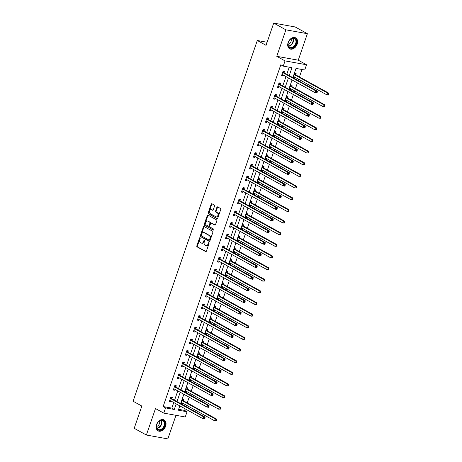 <?xml version="1.0" encoding="UTF-8"?>
<svg xmlns="http://www.w3.org/2000/svg" width="462" height="462" viewBox="0 0 462 462"><rect width="100%" height="100%" fill="white"/><g stroke="black" fill="none" stroke-linecap="round" stroke-linejoin="round"><path stroke-width="0.69" d="M200.029 237.739A0.549 0.37 -79.8 0 0 199.515 238.069L196.835 245.853A0.785 0.531 -79.8 0 0 197.06 246.847L205.665 251.605A0.785 0.531 -79.8 0 0 206.398 251.137L209.078 243.353A0.549 0.37 -79.8 0 0 208.408 242.983L208.062 243.988A2.512 1.698 -79.8 0 1 206.087 245.617A2.512 1.698 -79.8 0 1 205.723 245.489L205.007 245.091A2.512 1.698 -79.8 0 1 204.285 241.903L204.631 240.898A0.549 0.37 -79.8 0 0 203.961 240.529L203.615 241.534A2.512 1.698 -79.8 0 1 201.64 243.162A2.512 1.698 -79.8 0 1 201.276 243.029L200.56 242.637A2.512 1.698 -79.8 0 1 199.838 239.449L200.185 238.438A0.549 0.37 -79.8 0 0 200.029 237.739M200.202 237.976A0.549 0.37 -79.8 0 0 200.098 238.173L197.418 245.957A0.785 0.531 -79.8 0 0 197.644 246.951L206.046 251.594M209.09 242.891A0.549 0.37 -79.8 0 0 208.986 243.087L208.639 244.098L208.062 243.988M204.649 240.436A0.549 0.37 -79.8 0 0 204.545 240.633L204.198 241.638L203.615 241.534M288.121 42.516A6.243 4.487 118.9 0 0 289.634 48.793A6.243 4.487 118.9 0 0 297.182 44.144A6.243 4.487 118.9 0 0 295.668 37.867A6.243 4.487 118.9 0 0 288.121 42.516M156.566 424.584A6.243 4.487 118.9 0 0 158.073 430.861A6.243 4.487 118.9 0 0 165.621 426.212A6.243 4.487 118.9 0 0 164.114 419.935A6.243 4.487 118.9 0 0 156.566 424.584M214.547 206.075A0.785 0.531 -79.8 0 0 214.322 205.076L211.908 203.742A0.785 0.531 -79.8 0 0 211.174 204.21L208.2 212.855A0.785 0.531 -79.8 0 0 208.426 213.848L217.03 218.607A0.785 0.531 -79.8 0 0 217.758 218.139L220.738 209.494A0.785 0.531 -79.8 0 0 220.507 208.495L217.596 206.884A0.785 0.531 -79.8 0 0 216.863 207.357L215.592 211.053A0.785 0.531 -79.8 0 0 215.818 212.052L217.261 212.849A2.102 1.421 -79.8 0 1 217.931 215.292A2.102 1.421 -79.8 0 1 216.216 216.874A2.102 1.421 -79.8 0 1 215.91 216.77L210.25 213.635A2.102 1.421 -79.8 0 1 209.575 211.198A2.102 1.421 -79.8 0 1 211.296 209.609A2.102 1.421 -79.8 0 1 211.596 209.719L212.543 210.239A0.785 0.531 -79.8 0 0 213.271 209.771L214.547 206.075M273.718 23.1L295.201 26.969L307.374 33.697L285.891 29.828L273.718 23.1L266.06 45.34L257.299 40.494L133.091 401.224L141.851 406.069L134.199 428.303L146.373 435.031L155.492 408.541L163.767 413.115L165.569 407.894L163.132 406.548L280.815 64.772L283.252 66.118L285.048 60.897L306.531 64.761L304.735 69.987L296.026 68.416L292.856 77.622M285.891 29.828L276.773 56.318L285.048 60.897M204.06 226.524A0.785 0.531 -79.8 0 0 203.332 226.992L200.358 235.632A0.785 0.531 -79.8 0 0 200.583 236.631L209.182 241.383A0.785 0.531 -79.8 0 0 209.915 240.916L212.89 232.276A0.785 0.531 -79.8 0 0 212.664 231.277L204.06 226.524M204.279 224.243L207.253 215.598A0.785 0.531 -79.8 0 1 207.987 215.13L216.586 219.889A0.785 0.531 -79.8 0 1 216.811 220.882L215.54 224.584A0.785 0.531 -79.8 0 1 214.807 225.052L211.319 223.123A0.785 0.531 -79.8 0 0 210.591 223.591L209.742 226.045A0.785 0.531 -79.8 0 0 209.973 227.044L213.606 229.048A0.549 0.37 -79.8 0 1 213.248 230.076L204.504 225.242A0.785 0.531 -79.8 0 1 204.279 224.243L204.857 224.347L207.836 215.708L207.253 215.598M146.373 435.031L167.85 438.9L175.976 415.315M267.123 42.261L257.299 40.494M163.132 406.548L171.841 408.113L173.758 402.546M174.561 400.225L177.766 390.904M178.569 388.588L181.78 379.267M182.577 376.946L185.788 367.625M186.584 365.303L189.795 355.983M190.592 353.661L193.803 344.34M194.6 342.019L197.811 332.698M198.608 330.382L201.819 321.061M202.616 318.74L205.827 309.419M206.624 307.097L209.835 297.776M210.637 295.455L213.842 286.134M214.645 283.812L217.85 274.492M218.653 272.176L221.864 262.855M222.661 260.533L225.872 251.213M226.669 248.891L229.88 239.57M230.677 237.249L233.888 227.928M234.684 225.606L237.895 216.285M238.692 213.97L241.903 204.649M242.7 202.327L245.911 193.006M246.708 190.685L249.919 181.364M250.722 179.042L253.927 169.721M254.729 167.406L257.935 158.079M258.737 155.763L261.942 146.442M262.745 144.121L265.956 134.8M266.753 132.478L269.964 123.158M270.761 120.836L273.972 111.515M274.769 109.199L277.98 99.873M278.777 97.557L281.987 88.236M282.784 85.915L285.995 76.594M286.792 74.272L289.229 67.198M171.876 398.625L172.291 397.418L170.836 397.158L169.294 401.634L170.749 401.894L171.038 401.045M175.883 386.983L176.299 385.776L174.844 385.516L173.302 389.992L174.757 390.257L175.052 389.402M179.891 375.346L180.307 374.133L178.858 373.873L177.316 378.349L178.765 378.615L179.06 377.76M183.899 363.704L184.315 362.497L182.865 362.231L181.323 366.713L182.773 366.972L183.067 366.123M187.907 352.061L188.323 350.854L186.873 350.594L185.331 355.07L186.781 355.33L187.075 354.481M191.915 340.419L192.331 339.212L190.881 338.952L189.339 343.428L190.789 343.688L191.083 342.839M195.923 328.777L196.338 327.57L194.889 327.31L193.347 331.785L194.797 332.051L195.091 331.196M199.93 317.14L200.346 315.927L198.897 315.667L197.355 320.149L198.804 320.409L199.099 319.554M203.938 305.498L204.354 304.291L202.905 304.025L201.363 308.506L202.812 308.766L203.107 307.917M207.952 293.855L208.368 292.648L206.912 292.388L205.371 296.864L206.826 297.124L207.115 296.275M211.96 282.213L212.376 281.006L210.92 280.746L209.378 285.221L210.834 285.481L211.122 284.632M215.968 270.57L216.383 269.363L214.928 269.103L213.386 273.579L214.842 273.845L215.136 272.99M219.976 258.934L220.391 257.721L218.936 257.461L217.4 261.942L218.849 262.202L219.144 261.348M223.983 247.291L224.399 246.084L222.95 245.819L221.408 250.3L222.857 250.56L223.152 249.711M227.991 235.649L228.407 234.442L226.958 234.182L225.416 238.658L226.865 238.918L227.16 238.069M231.999 224.006L232.415 222.8L230.965 222.54L229.423 227.015L230.873 227.275L231.167 226.426M236.007 212.364L236.423 211.157L234.973 210.897L233.431 215.373L234.881 215.638L235.175 214.784M240.015 200.727L240.431 199.515L238.981 199.255L237.439 203.736L238.889 203.996L239.183 203.141M244.023 189.085L244.438 187.878L242.989 187.612L241.447 192.094L242.897 192.354L243.191 191.505M248.03 177.443L248.446 176.236L246.997 175.976L245.455 180.451L246.91 180.711L247.199 179.862M252.044 165.8L252.46 164.593L251.005 164.333L249.463 168.809L250.918 169.069L251.207 168.22M256.052 154.158L256.468 152.951L255.012 152.691L253.471 157.167L254.926 157.432L255.215 156.578M260.06 142.521L260.476 141.314L259.02 141.049L257.478 145.53L258.934 145.79L259.228 144.935M264.068 130.879L264.483 129.672L263.034 129.406L261.492 133.888L262.942 134.147L263.236 133.299M268.075 119.236L268.491 118.029L267.042 117.77L265.5 122.245L266.949 122.505L267.244 121.656M272.083 107.594L272.499 106.387L271.05 106.127L269.508 110.603L270.957 110.863L271.252 110.014M276.091 95.952L276.507 94.745L275.057 94.485L273.516 98.96L274.965 99.226L275.26 98.371M280.099 84.315L280.515 83.108L279.065 82.842L277.523 87.324L278.973 87.584L279.267 86.729M284.107 72.673L284.523 71.466L283.073 71.2L281.531 75.681L282.981 75.941L283.275 75.092M178.638 409.338L184.615 410.418L185.158 408.847M185.955 406.525L186.405 405.209M187.208 402.893L189.166 397.204M189.963 394.883L190.419 393.566M191.216 391.25L193.174 385.562M193.971 383.246L194.427 381.93M195.224 379.608L197.182 373.925M197.979 371.604L198.435 370.287M199.232 367.966L201.189 362.283M201.986 359.962L202.443 358.645M203.24 356.323L205.197 350.641M206 348.319L206.45 347.002M207.247 344.687L209.205 338.998M210.008 336.677L210.458 335.366M211.255 333.044L213.213 327.356M214.016 325.04L214.466 323.723M215.263 321.402L217.221 315.719M218.024 313.398L218.474 312.081M219.277 309.759L221.234 304.077M222.031 301.755L222.482 300.439M223.285 298.117L225.242 292.434M226.039 290.113L226.49 288.796M227.292 286.48L229.25 280.792M230.047 278.471L230.503 277.16M231.3 274.838L233.258 269.15M234.055 266.834L234.511 265.517M235.308 263.196L237.266 257.513M238.063 255.191L238.519 253.875M239.316 251.553L241.274 245.871M242.071 243.549L242.527 242.232M243.324 239.911L245.282 234.228M246.079 231.907L246.535 230.59M247.332 228.274L249.289 222.586M250.092 220.264L250.543 218.953M251.34 216.632L253.297 210.943M254.1 208.628L254.55 207.311M255.347 204.989L257.305 199.307M258.108 196.985L258.558 195.669M259.361 193.347L261.313 187.664M262.116 185.343L262.566 184.026M263.369 181.705L265.327 176.022M266.124 173.7L266.574 172.384M267.377 170.068L269.334 164.38M270.131 162.058L270.582 160.747M271.385 158.426L273.342 152.737M274.139 150.421L274.595 149.105M275.392 146.783L277.35 141.101M278.147 138.779L278.603 137.462M279.4 135.141L281.358 129.458M282.155 127.137L282.611 125.82M283.408 123.498L285.366 117.816M286.163 115.494L286.619 114.178M287.416 111.862L289.374 106.173M290.171 103.852L290.627 102.541M291.424 100.219L293.382 94.531M294.184 92.215L294.635 90.898M295.432 88.577L297.389 82.894M298.192 80.573L298.643 79.256M299.44 76.935L302.004 69.496M183.483 400.716L183.899 399.509L182.45 399.249L180.908 403.724L182.357 403.984L182.652 403.135M187.491 389.073L187.907 387.866L186.457 387.606L184.916 392.082L186.371 392.342L186.66 391.493M191.505 377.437L191.921 376.224L190.465 375.964L188.923 380.44L190.379 380.705L190.667 379.851M195.513 365.794L195.928 364.587L194.473 364.322L192.931 368.803L194.387 369.063L194.675 368.208M199.52 354.152L199.936 352.945L198.481 352.685L196.939 357.161L198.394 357.421L198.689 356.572M203.528 342.509L203.944 341.303L202.495 341.043L200.953 345.518L202.402 345.778L202.697 344.929M207.536 330.867L207.952 329.66L206.502 329.4L204.961 333.876L206.41 334.136L206.705 333.287M211.544 319.23L211.96 318.018L210.51 317.758L208.968 322.233L210.418 322.499L210.712 321.644M215.552 307.588L215.968 306.381L214.518 306.115L212.976 310.597L214.426 310.857L214.72 310.002M219.56 295.946L219.976 294.739L218.526 294.479L216.984 298.954L218.434 299.214L218.728 298.365M223.568 284.303L223.983 283.096L222.534 282.836L220.992 287.312L222.441 287.572L222.736 286.723M227.575 272.661L227.991 271.454L226.542 271.194L225 275.67L226.449 275.935L226.744 275.081M231.589 261.024L232.005 259.811L230.55 259.552L229.008 264.027L230.463 264.293L230.752 263.438M235.597 249.382L236.013 248.175L234.557 247.909L233.015 252.391L234.471 252.65L234.76 251.796M239.605 237.739L240.021 236.532L238.565 236.273L237.023 240.748L238.479 241.008L238.773 240.159M243.613 226.097L244.028 224.89L242.573 224.63L241.037 229.106L242.486 229.366L242.781 228.517M247.62 214.455L248.036 213.248L246.587 212.988L245.045 217.463L246.494 217.729L246.789 216.874M251.628 202.818L252.044 201.605L250.595 201.345L249.053 205.821L250.502 206.087L250.797 205.232M255.636 191.176L256.052 189.969L254.602 189.703L253.06 194.184L254.51 194.444L254.805 193.595M259.644 179.533L260.06 178.326L258.61 178.066L257.068 182.542L258.518 182.802L258.812 181.953M263.652 167.891L264.068 166.684L262.618 166.424L261.076 170.9L262.526 171.159L262.82 170.311M267.66 156.248L268.075 155.041L266.626 154.782L265.084 159.257L266.534 159.523L266.828 158.668M271.668 144.612L272.083 143.399L270.634 143.139L269.092 147.621L270.547 147.88L270.836 147.026M275.681 132.969L276.097 131.762L274.642 131.497L273.1 135.978L274.555 136.238L274.844 135.389M279.689 121.327L280.105 120.12L278.65 119.86L277.108 124.336L278.563 124.596L278.852 123.747M283.697 109.685L284.113 108.478L282.657 108.218L281.115 112.693L282.571 112.953L282.865 112.104M287.705 98.042L288.121 96.835L286.671 96.575L285.129 101.051L286.579 101.317L286.873 100.462M291.713 86.406L292.128 85.193L290.679 84.933L289.137 89.414L290.586 89.674L290.881 88.82M295.72 74.763L296.136 73.556L294.687 73.291L293.145 77.772L294.594 78.032L294.889 77.183M276.773 56.318L298.256 60.187L307.374 33.697M298.256 60.187L306.531 64.761M184.615 410.418L187.052 411.763L185.25 416.984L163.767 413.115M289.229 75.618L291.961 67.689L283.252 66.118M165.569 407.894L174.278 409.459L176.195 403.892M176.992 401.57L180.203 392.25M181 389.934L184.211 380.613M185.014 378.291L188.219 368.971M189.022 366.649L192.227 357.328M193.029 355.007L196.234 345.686M197.037 343.364L200.248 334.043M201.045 331.728L204.256 322.407M205.053 320.085L208.264 310.764M209.061 308.443L212.272 299.122M213.069 296.8L216.28 287.48M217.076 285.164L220.287 275.837M221.084 273.521L224.295 264.2M225.092 261.879L228.303 252.558M229.106 250.237L232.311 240.916M233.114 238.594L236.319 229.273M237.122 226.958L240.327 217.631M241.129 215.315L244.34 205.994M245.137 203.673L248.348 194.352M249.145 192.03L252.356 182.709M253.153 180.388L256.364 171.067M257.161 168.751L260.372 159.43M261.169 157.109L264.38 147.788M265.176 145.466L268.387 136.146M269.184 133.824L272.395 124.503M273.198 122.182L276.403 112.861M277.206 110.545L280.411 101.224M281.214 98.903L284.425 89.582M285.221 87.26L288.432 77.939M179.822 405.896L178.344 410.192L187.052 411.763M292.053 79.943L288.848 89.264M288.045 91.586L284.84 100.907M284.038 103.228L280.832 112.549M280.03 114.865L276.819 124.186M276.022 126.507L272.811 135.828M272.014 138.15L268.803 147.47M268.006 149.792L264.795 159.113M263.998 161.434L260.787 170.755M259.99 173.071L256.78 182.392M255.983 184.713L252.772 194.034M251.975 196.356L248.764 205.677M247.961 207.998L244.756 217.319M243.953 219.641L240.748 228.961M239.945 231.277L236.74 240.598M235.938 242.92L232.727 252.24M231.93 254.562L228.719 263.883M227.922 266.204L224.711 275.525M223.914 277.847L220.703 287.168M219.906 289.483L216.695 298.804M215.898 301.126L212.687 310.447M211.891 312.768L208.68 322.089M207.883 324.411L204.672 333.731M203.869 336.053L200.664 345.374M199.861 347.69L196.656 357.011M195.853 359.332L192.642 368.653M191.845 370.974L188.635 380.295M187.838 382.617L184.627 391.938M183.83 394.253L180.619 403.58M171.841 408.113L174.278 409.459M182.357 403.984L181.064 403.268M170.749 401.894L169.45 401.178M174.757 390.257L173.464 389.541M186.371 392.342L185.071 391.632M178.765 378.615L177.472 377.899M190.379 380.705L189.079 379.989M182.773 366.972L181.479 366.256M194.387 369.063L193.087 368.347M186.781 355.33L185.487 354.614M198.394 357.421L197.101 356.704M190.789 343.688L189.495 342.971M202.402 345.778L201.109 345.062M194.797 332.051L193.503 331.335M206.41 334.136L205.116 333.425M198.804 320.409L197.511 319.692M210.418 322.499L209.124 321.783M202.812 308.766L201.519 308.05M214.426 310.857L213.132 310.141M206.826 297.124L205.526 296.408M218.434 299.214L217.14 298.498M210.834 285.481L209.534 284.765M222.441 287.572L221.148 286.856M214.842 273.845L213.548 273.129M226.449 275.935L225.156 275.219M218.849 262.202L217.556 261.486M230.463 264.293L229.164 263.577M222.857 250.56L221.564 249.844M234.471 252.65L233.171 251.934M226.865 238.918L225.572 238.201M238.479 241.008L237.185 240.292M230.873 227.275L229.579 226.559M242.486 229.366L241.193 228.65M234.881 215.638L233.587 214.922M246.494 217.729L245.201 217.013M238.889 203.996L237.595 203.28M250.502 206.087L249.209 205.371M242.897 192.354L241.603 191.638M254.51 194.444L253.216 193.728M246.91 180.711L245.611 179.995M258.518 182.802L257.224 182.086M250.918 169.069L249.619 168.353M262.526 171.159L261.232 170.443M254.926 157.432L253.626 156.716M266.534 159.523L265.24 158.807M258.934 145.79L257.64 145.074M270.547 147.88L269.248 147.164M262.942 134.147L261.648 133.431M274.555 136.238L273.256 135.522M266.949 122.505L265.656 121.789M278.563 124.596L277.264 123.88M270.957 110.863L269.664 110.147M282.571 112.953L281.277 112.237M274.965 99.226L273.671 98.51M286.579 101.317L285.285 100.6M278.973 87.584L277.679 86.868M290.586 89.674L289.293 88.958M282.981 75.941L281.687 75.225M294.594 78.032L293.301 77.316M201.64 243.162L202.223 243.266A2.512 1.698 -79.8 0 0 204.198 241.638M206.087 245.617L206.664 245.72A2.512 1.698 -79.8 0 0 208.639 244.098M204.268 226.634A0.785 0.531 -79.8 0 0 203.909 227.096L200.935 235.736A0.785 0.531 -79.8 0 0 201.161 236.735L209.563 241.378M201.305 235.198A0.549 0.37 -79.8 0 0 201.461 235.897L209.015 240.073A0.549 0.37 -79.8 0 0 209.523 239.743L209.887 238.681A2.512 1.698 -79.8 0 0 209.165 235.493L204.002 232.64A2.512 1.698 -79.8 0 0 203.644 232.507A2.512 1.698 -79.8 0 0 201.669 234.136L201.305 235.198M209.176 240.101L209.592 240.176A0.549 0.37 -79.8 0 0 210.106 239.847L209.523 239.743M203.644 232.507L204.221 232.611A2.512 1.698 -79.8 0 1 204.585 232.744L209.748 235.597A2.512 1.698 -79.8 0 1 210.47 238.785L210.106 239.847M208.189 215.246A0.785 0.531 -79.8 0 0 207.836 215.708M215.188 225.046L211.902 223.227A0.785 0.531 -79.8 0 0 211.665 223.186M213.571 230.036L204.504 225.242M207.698 221.119A2.102 1.421 -79.8 0 0 207.398 221.015A2.102 1.421 -79.8 0 0 205.677 222.597A2.102 1.421 -79.8 0 0 206.352 225.04L208.345 226.143A0.785 0.531 -79.8 0 0 209.078 225.675L209.921 223.221A0.785 0.531 -79.8 0 0 209.696 222.222L208.281 221.229A2.102 1.421 -79.8 0 0 207.975 221.119L207.398 221.015M208.928 226.247A0.785 0.531 -79.8 0 0 209.656 225.779L209.078 225.675M208.281 221.229L210.274 222.332A0.785 0.531 -79.8 0 1 210.499 223.325L209.656 225.779M204.857 224.347A0.785 0.531 -79.8 0 0 205.082 225.346M211.296 209.609L211.873 209.713A2.102 1.421 -79.8 0 1 212.179 209.823L212.918 210.233M216.216 216.874L216.793 216.978A2.102 1.421 -79.8 0 0 218.514 215.396A2.102 1.421 -79.8 0 0 217.845 212.953L217.261 212.849M217.798 206.999A0.785 0.531 -79.8 0 0 217.446 207.461L216.17 211.157A0.785 0.531 -79.8 0 0 216.395 212.156L217.845 212.953M212.11 203.852A0.785 0.531 -79.8 0 0 211.758 204.314L208.778 212.959A0.785 0.531 -79.8 0 0 209.003 213.952L217.406 218.601M181.323 402.517L181.41 402.512A0.803 0.543 100.2 0 1 181.612 402.558L214.576 420.778L215.217 418.913L216.672 419.178L183.703 400.952A0.803 0.543 100.2 0 1 183.541 400.802L182.502 399.255M181.208 402.858L182.074 402.818M216.095 419.9L215.841 420.651L216.418 420.755L216.678 420.01L215.217 418.913L182.253 400.693A0.803 0.543 100.2 0 1 182.092 400.537L182.034 400.456M216.418 420.755L216.031 421.044L214.576 420.778L215.841 420.651M216.672 419.178L216.678 420.01M204.805 418.664L205.064 417.919L204.481 417.815L204.227 418.56L204.805 418.664L204.418 418.953L202.968 418.688L169.999 400.467A0.803 0.543 -79.8 0 0 169.797 400.421L169.71 400.427M204.227 418.56L202.968 418.688L203.609 416.822L205.059 417.088L172.095 398.862A0.803 0.543 -79.8 0 1 171.928 398.712L170.888 397.164M170.42 398.365L170.478 398.446A0.803 0.543 -79.8 0 0 170.64 398.602L203.609 416.822L204.481 417.815M170.461 400.727L169.594 400.773M205.064 417.919L205.059 417.088M160.245 420.472A5.4 3.881 -61.1 0 1 164.969 423.279A5.4 3.881 -61.1 0 1 161.163 429.897A5.4 3.881 -61.1 0 1 156.445 427.09A5.4 3.881 -61.1 0 1 160.245 420.472M160.886 429.417A5.001 3.592 118.9 0 0 164.281 425.034A5.001 3.592 118.9 0 0 162.878 420.674A5.001 3.592 118.9 0 0 160.037 420.686A5.001 3.592 118.9 0 0 156.641 425.063A5.001 3.592 118.9 0 0 158.044 429.429A5.001 3.592 118.9 0 0 160.886 429.417M159.5 420.969A3.563 2.558 -61.1 0 1 157.207 426.195A3.563 2.558 -61.1 0 1 156.491 426.409M157.704 430.613L157.652 430.584A6.202 4.458 118.9 0 0 157.704 430.613A6.202 4.458 118.9 0 0 161.232 430.596A6.202 4.458 118.9 0 0 165.442 425.167A6.202 4.458 118.9 0 0 163.704 419.756A6.202 4.458 118.9 0 0 163.646 419.727M296.182 43.821A5.4 3.881 -61.1 0 1 290.529 48.152A5.4 3.881 -61.1 0 1 288.346 42.406A5.4 3.881 -61.1 0 1 293.999 38.075A5.4 3.881 -61.1 0 1 296.182 43.821M288.392 42.325A5.001 3.592 118.9 0 0 289.599 47.355A5.001 3.592 118.9 0 0 295.645 43.63A5.001 3.592 118.9 0 0 294.438 38.6A5.001 3.592 118.9 0 0 288.392 42.325M291.06 38.895A3.563 2.558 -61.1 0 1 291.048 41.482A3.563 2.558 -61.1 0 1 288.051 44.34M289.264 48.539L289.206 48.51A6.202 4.458 118.9 0 0 289.264 48.539A6.202 4.458 118.9 0 0 296.76 43.925A6.202 4.458 118.9 0 0 295.264 37.688A6.202 4.458 118.9 0 0 295.206 37.653L295.264 37.688M185.331 390.875L185.418 390.869A0.803 0.543 100.2 0 1 185.62 390.916L218.584 409.141L219.231 407.276L220.68 407.536L187.711 389.316A0.803 0.543 100.2 0 1 187.549 389.16L186.509 387.618M185.216 391.222L186.082 391.175M220.103 408.264L219.848 409.009L220.426 409.113L220.686 408.368L219.231 407.276L186.261 389.05A0.803 0.543 100.2 0 1 186.099 388.9L186.042 388.813M220.426 409.113L218.584 409.141L219.848 409.009M220.68 407.536L220.686 408.368M189.339 379.233L189.426 379.227A0.803 0.543 100.2 0 1 189.628 379.279L222.592 397.499L223.238 395.634L224.688 395.894L191.724 377.673A0.803 0.543 100.2 0 1 191.557 377.518L190.517 375.976M189.224 379.579L190.09 379.533M224.11 396.621L223.856 397.366L224.434 397.47L224.694 396.725L223.238 395.634L190.269 377.408A0.803 0.543 100.2 0 1 190.107 377.258L190.049 377.171M224.434 397.47L222.592 397.499L223.856 397.366M224.688 395.894L224.694 396.725M208.818 407.022L209.072 406.277L208.489 406.173L208.235 406.918L208.818 407.022L208.426 407.311L206.976 407.051L174.007 388.825A0.803 0.543 -79.8 0 0 173.804 388.779L173.718 388.785M208.235 406.918L206.976 407.051L207.617 405.186L209.067 405.445L176.103 387.225A0.803 0.543 -79.8 0 1 175.935 387.069L174.896 385.527M174.428 386.723L174.486 386.809A0.803 0.543 -79.8 0 0 174.648 386.96L207.617 405.186L208.489 406.173M174.469 389.085L173.602 389.131M209.072 406.277L209.067 405.445M212.826 395.38L213.08 394.635L212.503 394.531L212.243 395.276L212.826 395.38L212.433 395.668L210.984 395.408L178.014 377.188A0.803 0.543 -79.8 0 0 177.818 377.142L177.731 377.142M212.243 395.276L210.984 395.408L211.625 393.543L213.074 393.803L180.111 375.583A0.803 0.543 -79.8 0 1 179.949 375.427L178.91 373.885M178.442 375.08L178.494 375.167A0.803 0.543 -79.8 0 0 178.661 375.323L211.625 393.543L212.503 394.531M178.482 377.442L177.61 377.489M213.08 394.635L213.074 393.803M193.347 367.59L193.434 367.59A0.803 0.543 100.2 0 1 193.636 367.637L226.605 385.857L227.246 383.991L228.696 384.251L195.732 366.031A0.803 0.543 100.2 0 1 195.565 365.875L194.525 364.333M193.232 367.937L194.098 367.891M228.118 384.979L227.864 385.724L228.442 385.828L228.702 385.083L227.246 383.991L194.277 365.771A0.803 0.543 100.2 0 1 194.115 365.615L194.057 365.529M228.442 385.828L226.605 385.857L227.864 385.724M228.696 384.251L228.702 385.083M197.355 355.954L197.441 355.948A0.803 0.543 100.2 0 1 197.644 355.994L230.613 374.214L231.254 372.349L232.704 372.609L199.74 354.389A0.803 0.543 100.2 0 1 199.572 354.233L198.539 352.691M197.239 356.294L198.106 356.248M232.126 373.336L231.872 374.087L232.455 374.191L232.709 373.44L231.254 372.349L198.285 354.129A0.803 0.543 100.2 0 1 198.123 353.973L198.065 353.892M232.455 374.191L232.063 374.474L230.613 374.214L231.872 374.087M232.704 372.609L232.709 373.44M201.368 344.311L201.455 344.306A0.803 0.543 100.2 0 1 201.651 344.352L234.621 362.572L235.262 360.707L236.711 360.972L203.748 342.746A0.803 0.543 100.2 0 1 203.586 342.596L202.547 341.048M201.247 344.652L202.119 344.612M236.14 361.694L235.88 362.445L236.463 362.549L236.717 361.804L235.262 360.707L202.298 342.486A0.803 0.543 100.2 0 1 202.131 342.33L202.079 342.25M236.463 362.549L236.07 362.837L234.621 362.572L235.88 362.445M236.711 360.972L236.717 361.804M216.834 383.737L217.088 382.992L216.511 382.888L216.251 383.633L216.834 383.737L216.441 384.026L214.992 383.766L182.022 365.546A0.803 0.543 -79.8 0 0 181.826 365.5L181.739 365.506M216.251 383.633L214.992 383.766L215.633 381.901L217.082 382.161L184.119 363.941A0.803 0.543 -79.8 0 1 183.957 363.785L182.917 362.243M182.45 363.444L182.502 363.525A0.803 0.543 -79.8 0 0 182.669 363.681L215.633 381.901L216.511 382.888M182.49 365.8L181.618 365.846M217.088 382.992L217.082 382.161M220.842 372.101L221.096 371.35L220.518 371.246L220.258 371.997L220.842 372.101L220.449 372.389L219 372.124L186.03 353.904A0.803 0.543 -79.8 0 0 185.834 353.857L185.747 353.863M220.258 371.997L219 372.124L219.641 370.258L221.09 370.524L188.126 352.298A0.803 0.543 -79.8 0 1 187.965 352.142L186.925 350.6M186.457 351.801L186.509 351.882A0.803 0.543 -79.8 0 0 186.677 352.038L219.641 370.258L220.518 371.246M186.498 354.158L185.626 354.204M221.096 371.35L221.09 370.524M224.85 360.458L225.104 359.713L224.526 359.609L224.266 360.354L224.85 360.458L224.457 360.747L223.007 360.487L190.044 342.261A0.803 0.543 -79.8 0 0 189.842 342.215L189.755 342.221M224.266 360.354L223.007 360.487L223.648 358.616L225.104 358.882L192.134 340.656A0.803 0.543 -79.8 0 1 191.973 340.506L190.933 338.958M190.465 340.159L190.523 340.24A0.803 0.543 -79.8 0 0 190.685 340.396L223.648 358.616L224.526 359.609M190.506 342.521L189.634 342.567M225.104 359.713L225.104 358.882M205.376 332.669L205.463 332.663A0.803 0.543 100.2 0 1 205.659 332.709L238.629 350.935L239.27 349.07L240.719 349.33L207.756 331.11A0.803 0.543 100.2 0 1 207.594 330.954L206.554 329.412M205.255 333.015L206.127 332.969M240.148 350.057L239.888 350.802L240.471 350.906L240.725 350.161L239.27 349.07L206.306 330.844A0.803 0.543 100.2 0 1 206.139 330.694L206.087 330.607M240.471 350.906L240.078 351.195L238.629 350.935L239.888 350.802M240.719 349.33L240.725 350.161M228.857 348.816L229.112 348.071L228.534 347.967L228.274 348.712L228.857 348.816L228.465 349.105L227.015 348.845L194.052 330.619A0.803 0.543 -79.8 0 0 193.849 330.573L193.763 330.578M228.274 348.712L227.015 348.845L227.656 346.979L229.112 347.239L196.142 329.019A0.803 0.543 -79.8 0 1 195.98 328.863L194.941 327.321M194.473 328.517L194.531 328.603A0.803 0.543 -79.8 0 0 194.693 328.753L227.656 346.979L228.534 347.967M194.514 330.879L193.642 330.925M229.112 348.071L229.112 347.239M209.384 321.026L209.471 321.026A0.803 0.543 100.2 0 1 209.667 321.073L242.637 339.293L243.278 337.427L244.727 337.687L211.763 319.467A0.803 0.543 100.2 0 1 211.602 319.311L210.562 317.769M209.263 321.373L210.135 321.327M244.155 338.415L243.896 339.16L244.479 339.264L244.733 338.519L243.278 337.427L210.314 319.207A0.803 0.543 100.2 0 1 210.146 319.051L210.095 318.965M244.479 339.264L244.086 339.553L242.637 339.293L243.896 339.16M244.727 337.687L244.733 338.519M232.865 337.173L233.125 336.428L232.542 336.324L232.288 337.069L232.865 337.173L232.478 337.462L231.023 337.202L198.059 318.982A0.803 0.543 -79.8 0 0 197.857 318.936L197.771 318.936M232.288 337.069L231.023 337.202L231.664 335.337L233.119 335.597L200.15 317.377A0.803 0.543 -79.8 0 1 199.988 317.221L198.949 315.679M198.481 316.874L198.539 316.961A0.803 0.543 -79.8 0 0 198.7 317.117L231.664 335.337L232.542 336.324M198.521 319.236L197.655 319.282M233.125 336.428L233.119 335.597M213.392 309.384L213.479 309.384A0.803 0.543 100.2 0 1 213.681 309.43L246.644 327.65L247.286 325.785L248.741 326.045L215.771 307.825A0.803 0.543 100.2 0 1 215.61 307.669L214.57 306.127M213.271 309.731L214.143 309.684M248.163 326.773L247.903 327.518L248.487 327.622L248.741 326.877L247.286 325.785L214.322 307.565A0.803 0.543 100.2 0 1 214.16 307.409L214.102 307.328M248.487 327.622L248.094 327.91L246.644 327.65L247.903 327.518M248.741 326.045L248.741 326.877M236.873 325.531L237.133 324.786L236.55 324.682L236.296 325.427L236.873 325.531L236.486 325.82L235.031 325.56L202.067 307.34A0.803 0.543 -79.8 0 0 201.865 307.294L201.778 307.299M236.296 325.427L235.031 325.56L235.678 323.695L237.127 323.954L204.158 305.734A0.803 0.543 -79.8 0 1 203.996 305.578L202.957 304.036M202.489 305.238L202.547 305.318A0.803 0.543 -79.8 0 0 202.708 305.474L235.678 323.695L236.55 324.682M202.529 307.594L201.663 307.64M237.133 324.786L237.127 323.954M217.4 297.747L217.487 297.742A0.803 0.543 100.2 0 1 217.689 297.788L250.652 316.008L251.293 314.143L252.749 314.403L219.779 296.182A0.803 0.543 100.2 0 1 219.617 296.026L218.578 294.485M217.279 298.088L218.151 298.042M252.171 315.13L251.911 315.881L252.495 315.985L252.754 315.234L251.293 314.143L218.33 295.923A0.803 0.543 100.2 0 1 218.168 295.767L218.11 295.686M252.495 315.985L252.102 316.274L250.652 316.008L251.911 315.881M252.749 314.403L252.754 315.234M240.881 313.894L241.141 313.144L240.558 313.04L240.304 313.79L240.881 313.894L240.494 314.183L239.039 313.917L206.075 295.697A0.803 0.543 -79.8 0 0 205.873 295.651L205.786 295.657M240.304 313.79L239.039 313.917L239.686 312.052L241.135 312.318L208.171 294.092A0.803 0.543 -79.8 0 1 208.004 293.936L206.964 292.394M206.497 293.595L206.554 293.676A0.803 0.543 -79.8 0 0 206.716 293.832L239.686 312.052L240.558 313.04M206.537 295.951L205.671 295.998M241.141 313.144L241.135 312.318M221.408 286.105L221.494 286.099A0.803 0.543 100.2 0 1 221.696 286.145L254.66 304.366L255.301 302.5L256.757 302.766L223.787 284.54A0.803 0.543 100.2 0 1 223.625 284.39L222.586 282.842M221.292 286.446L222.158 286.405M256.179 303.494L255.925 304.239L256.502 304.343L256.762 303.598L255.301 302.5L222.338 284.28A0.803 0.543 100.2 0 1 222.176 284.124L222.118 284.043M256.502 304.343L256.115 304.631L254.66 304.366L255.925 304.239M256.757 302.766L256.762 303.598M244.889 302.252L245.149 301.507L244.565 301.403L244.311 302.148L244.889 302.252L244.502 302.541L243.047 302.281L210.083 284.055A0.803 0.543 -79.8 0 0 209.881 284.009L209.794 284.014M244.311 302.148L243.047 302.281L243.693 300.41L245.143 300.675L212.179 282.449A0.803 0.543 -79.8 0 1 212.012 282.299L210.972 280.752M210.505 281.953L210.562 282.034A0.803 0.543 -79.8 0 0 210.724 282.19L243.693 300.41L244.565 301.403M210.545 284.315L209.679 284.361M245.149 301.507L245.143 300.675M225.416 274.463L225.502 274.457A0.803 0.543 100.2 0 1 225.704 274.503L258.668 292.729L259.315 290.864L260.764 291.124L227.795 272.903A0.803 0.543 100.2 0 1 227.633 272.747L226.594 271.206M225.3 274.809L226.166 274.763M260.187 291.851L259.933 292.596L260.51 292.7L260.77 291.955L259.315 290.864L226.345 272.638A0.803 0.543 100.2 0 1 226.184 272.488L226.126 272.401M260.51 292.7L258.668 292.729L259.933 292.596M260.764 291.124L260.77 291.955M248.897 290.61L249.157 289.865L248.573 289.761L248.319 290.506L248.897 290.61L248.51 290.898L247.06 290.638L214.091 272.413A0.803 0.543 -79.8 0 0 213.889 272.366L213.802 272.372M248.319 290.506L247.06 290.638L247.701 288.773L249.151 289.033L216.187 270.813A0.803 0.543 -79.8 0 1 216.02 270.657L214.98 269.115M214.512 270.31L214.57 270.397A0.803 0.543 -79.8 0 0 214.732 270.547L247.701 288.773L248.573 289.761M214.553 272.672L213.687 272.719M249.157 289.865L249.151 289.033M229.423 262.82L229.51 262.82A0.803 0.543 100.2 0 1 229.712 262.866L262.676 281.087L263.323 279.221L264.772 279.481L231.808 261.261A0.803 0.543 100.2 0 1 231.641 261.105L230.602 259.563M229.308 263.167L230.174 263.121M264.195 280.209L263.941 280.954L264.518 281.058L264.778 280.313L263.323 279.221L230.353 261.001A0.803 0.543 100.2 0 1 230.192 260.845L230.134 260.759M264.518 281.058L262.676 281.087L263.941 280.954M264.772 279.481L264.778 280.313M252.91 278.967L253.164 278.222L252.587 278.118L252.327 278.863L252.91 278.967L252.518 279.256L251.068 278.996L218.099 260.776A0.803 0.543 -79.8 0 0 217.902 260.73L217.816 260.73M252.327 278.863L251.068 278.996L251.709 277.131L253.159 277.391L220.195 259.17A0.803 0.543 -79.8 0 1 220.033 259.015L218.994 257.473M218.52 258.668L218.578 258.755A0.803 0.543 -79.8 0 0 218.74 258.911L251.709 277.131L252.587 278.118M218.561 261.03L217.694 261.076M253.164 278.222L253.159 277.391M233.431 251.184L233.518 251.178A0.803 0.543 100.2 0 1 233.72 251.224L266.684 269.444L267.331 267.579L268.78 267.839L235.816 249.619A0.803 0.543 100.2 0 1 235.649 249.463L234.609 247.921M233.316 251.524L234.182 251.478M268.203 268.566L267.948 269.311L268.526 269.415L268.786 268.67L267.331 267.579L234.361 249.359A0.803 0.543 100.2 0 1 234.199 249.203L234.142 249.122M268.526 269.415L266.684 269.444L267.948 269.311M268.78 267.839L268.786 268.67M256.918 267.325L257.172 266.58L256.595 266.476L256.335 267.221L256.918 267.325L256.526 267.613L255.076 267.354L222.107 249.133A0.803 0.543 -79.8 0 0 221.91 249.087L221.824 249.093M256.335 267.221L255.076 267.354L255.717 265.488L257.167 265.748L224.203 247.528A0.803 0.543 -79.8 0 1 224.041 247.372L223.002 245.83M222.534 247.031L222.586 247.112A0.803 0.543 -79.8 0 0 222.753 247.268L255.717 265.488L256.595 266.476M222.574 249.388L221.702 249.434M257.172 266.58L257.167 265.748M237.439 239.541L237.526 239.535A0.803 0.543 100.2 0 1 237.728 239.582L270.697 257.802L271.338 255.936L272.788 256.196L239.824 237.976A0.803 0.543 100.2 0 1 239.657 237.82L238.617 236.278M237.324 239.882L238.19 239.836M272.21 256.924L271.956 257.675L272.534 257.779L272.794 257.028L271.338 255.936L238.369 237.716A0.803 0.543 100.2 0 1 238.207 237.56L238.149 237.48M272.534 257.779L272.147 258.067L270.697 257.802L271.956 257.675M272.788 256.196L272.794 257.028M260.926 255.688L261.18 254.937L260.603 254.833L260.343 255.584L260.926 255.688L260.533 255.977L259.084 255.711L226.114 237.491A0.803 0.543 -79.8 0 0 225.918 237.445L225.831 237.451M260.343 255.584L259.084 255.711L259.725 253.846L261.174 254.112L228.211 235.886A0.803 0.543 -79.8 0 1 228.049 235.73L227.009 234.188M226.542 235.389L226.594 235.47A0.803 0.543 -79.8 0 0 226.761 235.626L259.725 253.846L260.603 254.833M226.582 237.745L225.71 237.791M261.18 254.937L261.174 254.112M241.453 227.899L241.539 227.893A0.803 0.543 100.2 0 1 241.736 227.939L274.705 246.159L275.346 244.294L276.796 244.56L243.832 226.334A0.803 0.543 100.2 0 1 243.67 226.184L242.631 224.636M241.331 228.24L242.203 228.199M276.224 245.287L275.964 246.032L276.547 246.136L276.802 245.391L275.346 244.294L242.377 226.074A0.803 0.543 100.2 0 1 242.215 225.918L242.157 225.837M276.547 246.136L276.155 246.425L274.705 246.159L275.964 246.032M276.796 244.56L276.802 245.391M264.934 244.046L265.188 243.301L264.611 243.197L264.351 243.942L264.934 244.046L264.541 244.334L263.092 244.075L230.122 225.849A0.803 0.543 -79.8 0 0 229.926 225.803L229.839 225.808M264.351 243.942L263.092 244.075L263.733 242.209L265.188 242.469L232.219 224.243A0.803 0.543 -79.8 0 1 232.057 224.093L231.017 222.545M230.55 223.747L230.602 223.827A0.803 0.543 -79.8 0 0 230.769 223.983L263.733 242.209L264.611 243.197M230.59 226.109L229.718 226.155M265.188 243.301L265.188 242.469M245.461 216.256L245.547 216.251A0.803 0.543 100.2 0 1 245.744 216.297L278.713 234.523L279.354 232.657L280.804 232.917L247.84 214.697A0.803 0.543 100.2 0 1 247.678 214.541L246.639 212.999M245.339 216.603L246.211 216.557M280.232 233.645L279.972 234.39L280.555 234.494L280.809 233.749L279.354 232.657L246.39 214.432A0.803 0.543 100.2 0 1 246.223 214.281L246.171 214.195M280.555 234.494L280.163 234.783L278.713 234.523L279.972 234.39M280.804 232.917L280.809 233.749M268.942 232.403L269.196 231.658L268.618 231.554L268.358 232.299L268.942 232.403L268.549 232.692L267.1 232.432L234.136 214.206A0.803 0.543 -79.8 0 0 233.934 214.16L233.847 214.166M268.358 232.299L267.1 232.432L267.741 230.567L269.196 230.827L236.226 212.607A0.803 0.543 -79.8 0 1 236.065 212.451L235.025 210.909M234.557 212.104L234.615 212.191A0.803 0.543 -79.8 0 0 234.777 212.341L267.741 230.567L268.618 231.554M234.598 214.466L233.726 214.512M269.196 231.658L269.196 230.827M249.468 204.614L249.555 204.614A0.803 0.543 100.2 0 1 249.751 204.66L282.721 222.88L283.362 221.015L284.811 221.275L251.848 203.055A0.803 0.543 100.2 0 1 251.686 202.899L250.647 201.357M249.347 204.961L250.219 204.914M284.24 222.003L283.98 222.748L284.563 222.851L284.817 222.107L283.362 221.015L250.398 202.795A0.803 0.543 100.2 0 1 250.231 202.639L250.179 202.552M284.563 222.851L284.17 223.14L282.721 222.88L283.98 222.748M284.811 221.275L284.817 222.107M272.95 220.761L273.209 220.016L272.626 219.912L272.372 220.657L272.95 220.761L272.557 221.05L271.107 220.79L238.144 202.57A0.803 0.543 -79.8 0 0 237.942 202.523L237.855 202.523M272.372 220.657L271.107 220.79L271.748 218.924L273.204 219.184L240.234 200.964A0.803 0.543 -79.8 0 1 240.073 200.808L239.033 199.266M238.565 200.462L238.623 200.548A0.803 0.543 -79.8 0 0 238.785 200.704L271.748 218.924L272.626 219.912M238.606 202.824L237.734 202.87M273.209 220.016L273.204 219.184M253.476 192.977L253.563 192.972A0.803 0.543 100.2 0 1 253.765 193.018L286.729 211.238L287.37 209.373L288.825 209.632L255.856 191.412A0.803 0.543 100.2 0 1 255.694 191.256L254.654 189.715M253.355 193.318L254.227 193.272M288.248 210.36L287.988 211.105L288.571 211.209L288.825 210.464L287.37 209.373L254.406 191.153A0.803 0.543 100.2 0 1 254.239 190.997L254.187 190.916M288.571 211.209L288.178 211.498L286.729 211.238L287.988 211.105M288.825 209.632L288.825 210.464M276.957 209.124L277.217 208.374L276.634 208.27L276.38 209.015L276.957 209.124L276.571 209.407L275.115 209.147L242.152 190.927A0.803 0.543 -79.8 0 0 241.949 190.881L241.863 190.887M276.38 209.015L275.115 209.147L275.756 207.282L277.212 207.542L244.242 189.322A0.803 0.543 -79.8 0 1 244.08 189.166L243.041 187.624M242.573 188.825L242.631 188.906A0.803 0.543 -79.8 0 0 242.793 189.062L275.756 207.282L276.634 208.27M242.614 191.181L241.747 191.228M277.217 208.374L277.212 207.542M257.484 181.335L257.571 181.329A0.803 0.543 100.2 0 1 257.773 181.375L290.737 199.596L291.378 197.73L292.833 197.996L259.863 179.77A0.803 0.543 100.2 0 1 259.702 179.614L258.662 178.072M257.363 181.676L258.235 181.63M292.255 198.718L291.996 199.468L292.579 199.572L292.833 198.822L291.378 197.73L258.414 179.51A0.803 0.543 100.2 0 1 258.252 179.354L258.194 179.273M292.579 199.572L292.186 199.861L290.737 199.596L291.996 199.468M292.833 197.996L292.833 198.822M280.965 197.482L281.225 196.731L280.642 196.627L280.388 197.378L280.965 197.482L280.578 197.771L279.123 197.505L246.159 179.285A0.803 0.543 -79.8 0 0 245.957 179.239L245.871 179.244M280.388 197.378L279.123 197.505L279.77 195.64L281.219 195.905L248.25 177.679A0.803 0.543 -79.8 0 1 248.088 177.529L247.049 175.982M246.581 177.183L246.639 177.264A0.803 0.543 -79.8 0 0 246.8 177.42L279.77 195.64L280.642 196.627M246.621 179.539L245.755 179.585M281.225 196.731L281.219 195.905M261.492 169.693L261.579 169.687A0.803 0.543 100.2 0 1 261.781 169.733L294.744 187.959L295.385 186.088L296.841 186.353L263.871 168.128A0.803 0.543 100.2 0 1 263.71 167.977L262.67 166.43M261.371 170.039L262.243 169.993M296.263 187.081L296.009 187.826L296.587 187.93L296.847 187.185L295.385 186.088L262.422 167.868A0.803 0.543 100.2 0 1 262.26 167.712L262.202 167.631M296.587 187.93L294.744 187.959L296.009 187.826M296.841 186.353L296.847 187.185M284.973 185.84L285.233 185.095L284.65 184.991L284.396 185.736L284.973 185.84L284.586 186.128L283.131 185.868L250.167 167.642A0.803 0.543 -79.8 0 0 249.965 167.596L249.878 167.602M284.396 185.736L283.131 185.868L283.778 184.003L285.227 184.263L252.264 166.037A0.803 0.543 -79.8 0 1 252.096 165.887L251.057 164.339M250.589 165.54L250.647 165.621A0.803 0.543 -79.8 0 0 250.808 165.777L283.778 184.003L284.65 184.991M250.629 167.902L249.763 167.949M285.233 185.095L285.227 184.263M265.5 158.05L265.586 158.044A0.803 0.543 100.2 0 1 265.789 158.091L298.752 176.317L299.393 174.451L300.849 174.711L267.879 156.491A0.803 0.543 100.2 0 1 267.717 156.335L266.678 154.793M265.384 158.397L266.251 158.351M300.271 175.439L300.017 176.184L300.595 176.288L300.854 175.543L299.393 174.451L266.43 156.225A0.803 0.543 100.2 0 1 266.268 156.075L266.21 155.989M300.595 176.288L298.752 176.317L300.017 176.184M300.849 174.711L300.854 175.543M288.981 174.197L289.241 173.452L288.658 173.348L288.404 174.093L288.981 174.197L288.594 174.486L287.139 174.226L254.175 156A0.803 0.543 -79.8 0 0 253.973 155.954L253.886 155.96M288.404 174.093L287.139 174.226L287.786 172.361L289.235 172.621L256.271 154.4A0.803 0.543 -79.8 0 1 256.104 154.244L255.064 152.703M254.597 153.898L254.654 153.985A0.803 0.543 -79.8 0 0 254.816 154.135L287.786 172.361L288.658 173.348M254.637 156.26L253.771 156.306M289.241 173.452L289.235 172.621M269.508 146.408L269.594 146.408A0.803 0.543 100.2 0 1 269.796 146.454L302.76 164.674L303.407 162.809L304.856 163.069L271.887 144.849A0.803 0.543 100.2 0 1 271.725 144.693L270.686 143.151M269.392 146.754L270.258 146.708M304.279 163.796L304.025 164.541L304.602 164.645L304.862 163.9L303.407 162.809L270.437 144.589A0.803 0.543 100.2 0 1 270.276 144.433L270.218 144.346M304.602 164.645L302.76 164.674L304.025 164.541M304.856 163.069L304.862 163.9M292.995 162.555L293.249 161.81L292.665 161.706L292.411 162.451L292.995 162.555L292.602 162.843L291.152 162.584L258.183 144.363A0.803 0.543 -79.8 0 0 257.981 144.317L257.894 144.317M292.411 162.451L291.152 162.584L291.793 160.718L293.243 160.978L260.279 142.758A0.803 0.543 -79.8 0 1 260.112 142.602L259.072 141.06M258.605 142.256L258.662 142.342A0.803 0.543 -79.8 0 0 258.824 142.498L291.793 160.718L292.665 161.706M258.645 144.618L257.779 144.664M293.249 161.81L293.243 160.978M273.516 134.771L273.602 134.765A0.803 0.543 100.2 0 1 273.804 134.812L306.768 153.032L307.415 151.166L308.864 151.426L275.901 133.206A0.803 0.543 100.2 0 1 275.733 133.05L274.694 131.508M273.4 135.112L274.266 135.066M308.287 152.154L308.033 152.899L308.61 153.003L308.87 152.258L307.415 151.166L274.445 132.946A0.803 0.543 100.2 0 1 274.284 132.79L274.226 132.71M308.61 153.003L306.768 153.032L308.033 152.899M308.864 151.426L308.87 152.258M297.002 150.918L297.257 150.167L296.679 150.063L296.419 150.808L297.002 150.918L296.61 151.201L295.16 150.941L262.191 132.721A0.803 0.543 -79.8 0 0 261.994 132.675L261.908 132.681M296.419 150.808L295.16 150.941L295.801 149.076L297.251 149.336L264.287 131.116A0.803 0.543 -79.8 0 1 264.125 130.96L263.086 129.418M262.612 130.619L262.67 130.7A0.803 0.543 -79.8 0 0 262.832 130.856L295.801 149.076L296.679 150.063M262.659 132.975L261.787 133.021M297.257 150.167L297.251 149.336M277.523 123.129L277.61 123.123A0.803 0.543 100.2 0 1 277.812 123.169L310.782 141.389L311.423 139.524L312.872 139.79L279.908 121.564A0.803 0.543 100.2 0 1 279.741 121.408L278.702 119.866M277.408 123.47L278.274 123.423M312.295 140.512L312.041 141.262L312.618 141.366L312.878 140.615L311.423 139.524L278.453 121.304A0.803 0.543 100.2 0 1 278.291 121.148L278.234 121.067M312.618 141.366L312.231 141.655L310.782 141.389L312.041 141.262M312.872 139.79L312.878 140.615M301.01 139.276L301.264 138.531L300.687 138.421L300.427 139.172L301.01 139.276L300.618 139.564L299.168 139.299L266.199 121.079A0.803 0.543 -79.8 0 0 266.002 121.032L265.916 121.038M300.427 139.172L299.168 139.299L299.809 137.433L301.259 137.699L268.295 119.473A0.803 0.543 -79.8 0 1 268.133 119.323L267.094 117.775M266.626 118.977L266.678 119.057A0.803 0.543 -79.8 0 0 266.845 119.213L299.809 137.433L300.687 138.421M266.666 121.333L265.794 121.379M301.264 138.531L301.259 137.699M281.531 111.486L281.618 111.481A0.803 0.543 100.2 0 1 281.82 111.527L314.789 129.753L315.431 127.882L316.88 128.147L283.916 109.921A0.803 0.543 100.2 0 1 283.749 109.771L282.709 108.224M281.416 111.833L282.282 111.787M316.303 128.875L316.048 129.62L316.632 129.724L316.886 128.979L315.431 127.882L282.461 109.661A0.803 0.543 100.2 0 1 282.299 109.506L282.242 109.425M316.632 129.724L316.239 130.013L314.789 129.753L316.048 129.62M316.88 128.147L316.886 128.979M305.018 127.633L305.272 126.888L304.695 126.784L304.435 127.529L305.018 127.633L304.625 127.922L303.176 127.662L270.206 109.436A0.803 0.543 -79.8 0 0 270.01 109.39L269.923 109.396M304.435 127.529L303.176 127.662L303.817 125.797L305.267 126.057L272.303 107.831A0.803 0.543 -79.8 0 1 272.141 107.681L271.102 106.133M270.634 107.334L270.686 107.415A0.803 0.543 -79.8 0 0 270.853 107.571L303.817 125.797L304.695 126.784M270.674 109.696L269.802 109.742M305.272 126.888L305.267 126.057M285.545 99.844L285.632 99.838A0.803 0.543 100.2 0 1 285.828 99.884L318.797 118.11L319.438 116.245L320.888 116.505L287.924 98.285A0.803 0.543 100.2 0 1 287.762 98.129L286.723 96.587M285.424 100.19L286.296 100.144M320.316 117.233L320.056 117.977L320.64 118.081L320.894 117.336L319.438 116.245L286.469 98.019A0.803 0.543 100.2 0 1 286.307 97.869L286.249 97.782M320.64 118.081L320.247 118.37L318.797 118.11L320.056 117.977M320.888 116.505L320.894 117.336M309.026 115.991L309.28 115.246L308.703 115.142L308.443 115.887L309.026 115.991L308.633 116.28L307.184 116.02L274.22 97.794A0.803 0.543 -79.8 0 0 274.018 97.748L273.931 97.753M308.443 115.887L307.184 116.02L307.825 114.154L309.28 114.414L276.311 96.194A0.803 0.543 -79.8 0 1 276.149 96.038L275.109 94.496M274.642 95.692L274.699 95.778A0.803 0.543 -79.8 0 0 274.861 95.929L307.825 114.154L308.703 115.142M274.682 98.054L273.81 98.1M309.28 115.246L309.28 114.414M289.553 88.202L289.639 88.202A0.803 0.543 100.2 0 1 289.836 88.248L322.805 106.468L323.446 104.603L324.896 104.862L291.932 86.642A0.803 0.543 100.2 0 1 291.77 86.486L290.731 84.944M289.431 88.548L290.303 88.502M324.324 105.59L324.064 106.335L324.647 106.439L324.901 105.694L323.446 104.603L290.483 86.382A0.803 0.543 100.2 0 1 290.315 86.227L290.263 86.14M324.647 106.439L324.255 106.728L322.805 106.468L324.064 106.335M324.896 104.862L324.901 105.694M313.034 104.348L313.288 103.604L312.71 103.5L312.451 104.245L313.034 104.348L312.641 104.637L311.192 104.377L278.228 86.157A0.803 0.543 -79.8 0 0 278.026 86.111L277.939 86.111M312.451 104.245L311.192 104.377L311.833 102.512L313.288 102.772L280.318 84.552A0.803 0.543 -79.8 0 1 280.157 84.396L279.117 82.854M278.65 84.049L278.707 84.136A0.803 0.543 -79.8 0 0 278.869 84.292L311.833 102.512L312.71 103.5M278.69 86.411L277.818 86.458M313.288 103.604L313.288 102.772M293.561 76.565L293.647 76.559A0.803 0.543 100.2 0 1 293.844 76.605L326.813 94.825L327.454 92.96L328.904 93.22L295.94 75A0.803 0.543 100.2 0 1 295.778 74.844L294.739 73.302M293.439 76.906L294.311 76.859M328.332 93.948L328.072 94.693L328.655 94.797L328.909 94.052L327.454 92.96L294.49 74.74A0.803 0.543 100.2 0 1 294.323 74.584L294.271 74.503M328.655 94.797L328.263 95.085L326.813 94.825L328.072 94.693M328.904 93.22L328.909 94.052M317.042 92.712L317.302 91.961L316.718 91.857L316.464 92.602L317.042 92.712L316.649 92.995L315.2 92.735L282.236 74.515A0.803 0.543 -79.8 0 0 282.034 74.469L281.947 74.474M316.464 92.602L315.2 92.735L315.841 90.87L317.296 91.13L284.326 72.909A0.803 0.543 -79.8 0 1 284.165 72.753L283.125 71.212M282.657 72.413L282.715 72.494A0.803 0.543 -79.8 0 0 282.877 72.65L315.841 90.87L316.718 91.857M282.698 74.769L281.832 74.815M317.302 91.961L317.296 91.13M200.098 238.173L199.515 238.069M208.986 243.087L208.408 242.983M204.545 240.633L203.961 240.529M197.644 246.951L197.06 246.847M197.418 245.957L196.835 245.853M201.161 236.735L200.583 236.631M200.935 235.736L200.358 235.632M203.909 227.096L203.332 226.992M210.47 238.785L209.887 238.681M209.748 235.597L209.165 235.493M204.585 232.744L204.002 232.64M211.902 223.227L211.319 223.123M210.499 223.325L209.921 223.221M210.274 222.332L209.696 222.222M212.179 209.823L211.596 209.719M216.395 212.156L215.818 212.052M216.17 211.157L215.592 211.053M217.446 207.461L216.863 207.357M209.003 213.952L208.426 213.848M208.778 212.959L208.2 212.855M211.758 204.314L211.174 204.21M183.703 400.952L182.253 400.693M183.541 400.802L182.092 400.537M170.478 398.446L171.928 398.712M170.64 398.602L172.095 398.862M161.405 420.345A5.001 3.592 -61.1 0 1 158.351 428.014A5.001 3.592 -61.1 0 1 156.976 428.355M156.832 428.06A4.839 3.477 118.9 0 0 158.091 427.737A4.839 3.477 118.9 0 0 161.082 420.374M292.966 38.271A5.001 3.592 -61.1 0 1 293.11 42.233A5.001 3.592 -61.1 0 1 288.536 46.281M288.392 45.992A4.839 3.477 118.9 0 0 292.752 42.077A4.839 3.477 118.9 0 0 292.642 38.306M187.711 389.316L186.261 389.05M187.549 389.16L186.099 388.9M191.724 377.673L190.269 377.408M191.557 377.518L190.107 377.258M174.486 386.809L175.935 387.069M174.648 386.96L176.103 387.225M178.494 375.167L179.949 375.427M178.661 375.323L180.111 375.583M195.732 366.031L194.277 365.771M195.565 365.875L194.115 365.615M199.74 354.389L198.285 354.129M199.572 354.233L198.123 353.973M203.748 342.746L202.298 342.486M203.586 342.596L202.131 342.33M182.502 363.525L183.957 363.785M182.669 363.681L184.119 363.941M186.509 351.882L187.965 352.142M186.677 352.038L188.126 352.298M190.523 340.24L191.973 340.506M190.685 340.396L192.134 340.656M207.756 331.11L206.306 330.844M207.594 330.954L206.139 330.694M194.531 328.603L195.98 328.863M194.693 328.753L196.142 329.019M211.763 319.467L210.314 319.207M211.602 319.311L210.146 319.051M198.539 316.961L199.988 317.221M198.7 317.117L200.15 317.377M215.771 307.825L214.322 307.565M215.61 307.669L214.16 307.409M202.547 305.318L203.996 305.578M202.708 305.474L204.158 305.734M219.779 296.182L218.33 295.923M219.617 296.026L218.168 295.767M206.554 293.676L208.004 293.936M206.716 293.832L208.171 294.092M223.787 284.54L222.338 284.28M223.625 284.39L222.176 284.124M210.562 282.034L212.012 282.299M210.724 282.19L212.179 282.449M227.795 272.903L226.345 272.638M227.633 272.747L226.184 272.488M214.57 270.397L216.02 270.657M214.732 270.547L216.187 270.813M231.808 261.261L230.353 261.001M231.641 261.105L230.192 260.845M218.578 258.755L220.033 259.015M218.74 258.911L220.195 259.17M235.816 249.619L234.361 249.359M235.649 249.463L234.199 249.203M222.586 247.112L224.041 247.372M222.753 247.268L224.203 247.528M239.824 237.976L238.369 237.716M239.657 237.82L238.207 237.56M226.594 235.47L228.049 235.73M226.761 235.626L228.211 235.886M243.832 226.334L242.377 226.074M243.67 226.184L242.215 225.918M230.602 223.827L232.057 224.093M230.769 223.983L232.219 224.243M247.84 214.697L246.39 214.432M247.678 214.541L246.223 214.281M234.615 212.191L236.065 212.451M234.777 212.341L236.226 212.607M251.848 203.055L250.398 202.795M251.686 202.899L250.231 202.639M238.623 200.548L240.073 200.808M238.785 200.704L240.234 200.964M255.856 191.412L254.406 191.153M255.694 191.256L254.239 190.997M242.631 188.906L244.08 189.166M242.793 189.062L244.242 189.322M259.863 179.77L258.414 179.51M259.702 179.614L258.252 179.354M246.639 177.264L248.088 177.529M246.8 177.42L248.25 177.679M263.871 168.128L262.422 167.868M263.71 167.977L262.26 167.712M250.647 165.621L252.096 165.887M250.808 165.777L252.264 166.037M267.879 156.491L266.43 156.225M267.717 156.335L266.268 156.075M254.654 153.985L256.104 154.244M254.816 154.135L256.271 154.4M271.887 144.849L270.437 144.589M271.725 144.693L270.276 144.433M258.662 142.342L260.112 142.602M258.824 142.498L260.279 142.758M275.901 133.206L274.445 132.946M275.733 133.05L274.284 132.79M262.67 130.7L264.125 130.96M262.832 130.856L264.287 131.116M279.908 121.564L278.453 121.304M279.741 121.408L278.291 121.148M266.678 119.057L268.133 119.323M266.845 119.213L268.295 119.473M283.916 109.921L282.461 109.661M283.749 109.771L282.299 109.506M270.686 107.415L272.141 107.681M270.853 107.571L272.303 107.831M287.924 98.285L286.469 98.019M287.762 98.129L286.307 97.869M274.699 95.778L276.149 96.038M274.861 95.929L276.311 96.194M291.932 86.642L290.483 86.382M291.77 86.486L290.315 86.227M278.707 84.136L280.157 84.396M278.869 84.292L280.318 84.552M295.94 75L294.49 74.74M295.778 74.844L294.323 74.584M282.715 72.494L284.165 72.753M282.877 72.65L284.326 72.909M209.673 240.205L209.09 240.096M211.787 223.186L211.209 223.082M209.038 226.288L208.46 226.184"/></g></svg>
